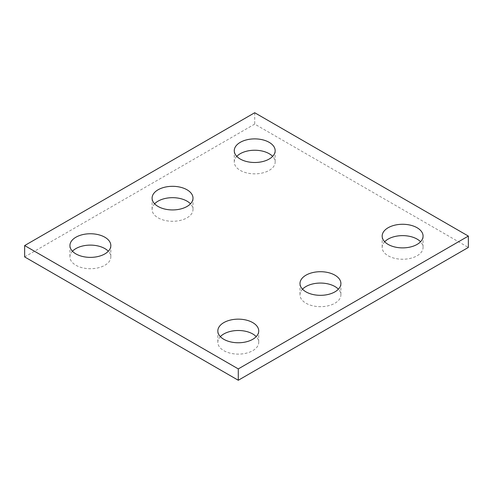 <?xml version="1.0" encoding="UTF-8"?>
<svg xmlns="http://www.w3.org/2000/svg" width="493" height="493" viewBox="0 0 493 493"><rect width="100%" height="100%" fill="white"/><g stroke="black" fill="none" stroke-linecap="round" stroke-linejoin="round"><path stroke-width="0.37" stroke-dasharray="2.46 1.85" d="M24.65 256.921L254.715 124.094L468.35 247.437M254.715 112.737L254.715 124.094M302.517 289.194A20.453 11.807 0 0 0 299.997 294.869A20.453 11.807 0 0 0 305.987 303.22A20.453 11.807 0 0 0 328.276 305.783A20.453 11.807 0 0 0 340.903 294.869A20.453 11.807 0 0 0 338.383 289.194M154.617 203.806A20.453 11.807 0 0 0 152.097 209.482A20.453 11.807 0 0 0 158.087 217.832A20.453 11.807 0 0 0 180.376 220.389A20.453 11.807 0 0 0 193.003 209.482A20.453 11.807 0 0 0 190.483 203.806M72.453 251.245A20.453 11.807 0 0 0 69.932 256.921A20.453 11.807 0 0 0 75.922 265.271A20.453 11.807 0 0 0 98.212 267.828A20.453 11.807 0 0 0 110.833 256.921A20.453 11.807 0 0 0 108.312 251.245M236.788 156.367A20.453 11.807 0 0 0 234.267 162.043A20.453 11.807 0 0 0 240.257 170.393A20.453 11.807 0 0 0 262.541 172.951A20.453 11.807 0 0 0 275.168 162.043A20.453 11.807 0 0 0 272.647 156.367M384.688 241.755A20.453 11.807 0 0 0 382.167 247.437A20.453 11.807 0 0 0 388.157 255.781A20.453 11.807 0 0 0 410.441 258.344A20.453 11.807 0 0 0 423.068 247.437A20.453 11.807 0 0 0 420.547 241.755M220.353 336.633A20.453 11.807 0 0 0 217.832 342.308A20.453 11.807 0 0 0 223.822 350.659A20.453 11.807 0 0 0 246.112 353.222A20.453 11.807 0 0 0 258.733 342.308A20.453 11.807 0 0 0 256.212 336.633M299.997 283.518L299.997 294.869M340.903 283.518L340.903 294.869M152.097 198.131L152.097 209.482M193.003 198.131L193.003 209.482M69.932 245.563L69.932 256.921M110.833 245.563L110.833 256.921M234.267 150.692L234.267 162.043M275.168 150.692L275.168 162.043M382.167 236.079L382.167 247.437M423.068 236.079L423.068 247.437M217.832 330.957L217.832 342.308M258.733 330.957L258.733 342.308"/><path stroke-width="0.74" d="M468.35 236.079L254.715 112.737L24.65 245.563L24.65 256.921L238.285 380.263L468.35 247.437L468.35 236.079L238.285 368.906L238.285 380.263M24.65 245.563L238.285 368.906M305.987 291.868A20.453 11.807 0 0 0 328.276 294.426A20.453 11.807 0 0 0 340.903 283.518A20.453 11.807 0 0 0 320.45 271.711A20.453 11.807 0 0 0 299.997 283.518A20.453 11.807 0 0 0 305.987 291.868M338.383 289.194A20.453 11.807 0 0 0 320.45 283.062A20.453 11.807 0 0 0 302.517 289.194M158.087 206.475A20.453 11.807 0 0 0 180.376 209.038A20.453 11.807 0 0 0 193.003 198.131A20.453 11.807 0 0 0 172.55 186.317A20.453 11.807 0 0 0 152.097 198.131A20.453 11.807 0 0 0 158.087 206.475M190.483 203.806A20.453 11.807 0 0 0 172.55 197.675A20.453 11.807 0 0 0 154.617 203.806M75.922 253.913A20.453 11.807 0 0 0 98.212 256.477A20.453 11.807 0 0 0 110.833 245.563A20.453 11.807 0 0 0 90.385 233.756A20.453 11.807 0 0 0 69.932 245.563A20.453 11.807 0 0 0 75.922 253.913M108.312 251.245A20.453 11.807 0 0 0 90.385 245.113A20.453 11.807 0 0 0 72.453 251.245M240.257 159.036A20.453 11.807 0 0 0 262.541 161.599A20.453 11.807 0 0 0 275.168 150.692A20.453 11.807 0 0 0 254.715 138.884A20.453 11.807 0 0 0 234.267 150.692A20.453 11.807 0 0 0 240.257 159.036M272.647 156.367A20.453 11.807 0 0 0 254.715 150.236A20.453 11.807 0 0 0 236.788 156.367M388.157 244.429A20.453 11.807 0 0 0 410.441 246.987A20.453 11.807 0 0 0 423.068 236.079A20.453 11.807 0 0 0 402.615 224.272A20.453 11.807 0 0 0 382.167 236.079A20.453 11.807 0 0 0 388.157 244.429M420.547 241.755A20.453 11.807 0 0 0 402.615 235.629A20.453 11.807 0 0 0 384.688 241.755M223.822 339.307A20.453 11.807 0 0 0 246.112 341.865A20.453 11.807 0 0 0 258.733 330.957A20.453 11.807 0 0 0 238.285 319.15A20.453 11.807 0 0 0 217.832 330.957A20.453 11.807 0 0 0 223.822 339.307M256.212 336.633A20.453 11.807 0 0 0 238.285 330.501A20.453 11.807 0 0 0 220.353 336.633"/></g></svg>
